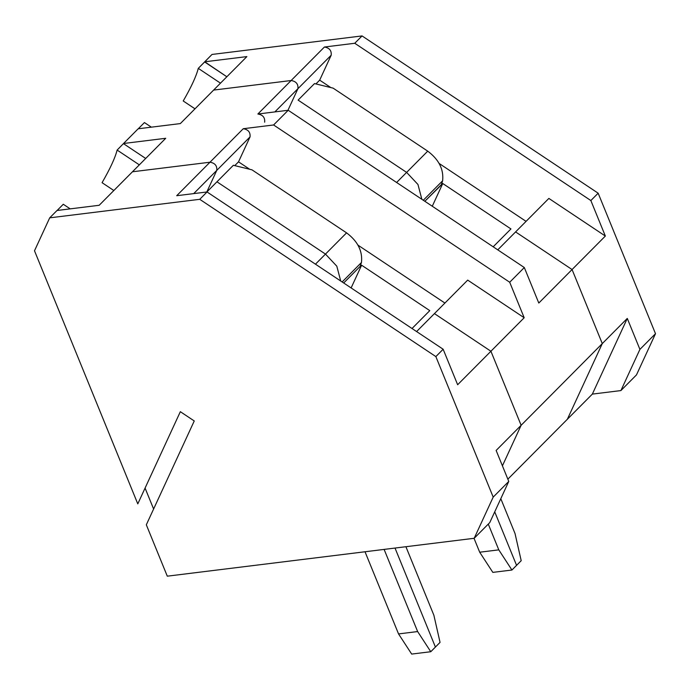 <?xml version="1.0" encoding="UTF-8"?>
<svg xmlns="http://www.w3.org/2000/svg" width="690" height="690" viewBox="0 0 690 690"><rect width="100%" height="100%" fill="white"/><g stroke="black" fill="none" stroke-linecap="round" stroke-linejoin="round"><path stroke-width="1.03" d="M340.705 280.994L336.806 266.176L325.473 254.093L315.459 264.175L325.473 254.093L216.953 181.806L206.845 191.993L216.953 181.806L325.473 254.093L336.806 266.176L340.705 280.994L336.806 266.176L325.473 254.093L336.806 266.176L340.705 280.994M502.415 465.836L521.131 425.281L496.136 450.449L521.131 425.281L490.918 351.245L457.643 384.735L443.152 349.244L457.643 384.735L490.918 351.245L434.433 313.614L416.605 331.554L434.433 313.614L490.918 351.245L521.131 425.281L502.415 465.836M146.323 524.797L167.291 576.176L474.185 538.286L493.195 497.102L435.856 356.592L199.746 199.315L49.706 217.842L34.5 250.789L137.784 503.881L180.34 411.689L194.252 420.96L146.323 524.797L194.252 420.96L180.34 411.689L137.784 503.881L34.5 250.789L49.706 217.842L199.746 199.315L207.052 191.967L176.709 195.71L209.984 162.219L132.454 171.784L99.179 205.284L57.011 210.493L49.706 217.842L57.011 210.493L99.179 205.284L132.454 171.784L209.984 162.219L176.709 195.71L207.052 191.967L443.152 349.244L207.052 191.967L199.746 199.315L435.856 356.592L443.152 349.244L435.856 356.592L493.195 497.102L508.772 481.413L496.136 450.449L508.772 481.413L489.762 522.597L474.185 538.286L167.291 576.176L146.323 524.797M153.611 509.004L145.072 488.08L153.611 509.004M70.208 208.863L63.29 204.257L56.934 210.657L63.29 204.257L70.208 208.863M216.763 170.395C217.221 165.764 214.961 163.038 209.984 162.219C214.961 163.038 217.221 165.764 216.763 170.395L193.7 193.614L216.763 170.395L206.793 192.001L216.763 170.395L250.039 136.896L238.524 161.839L249.694 169.274L238.524 161.839L250.039 136.896C250.496 132.264 248.236 129.539 243.26 128.72L273.594 124.976L288.204 110.271L524.314 267.539L538.795 303.039L524.314 267.539L509.703 282.245L524.184 317.745L490.918 351.245L521.131 425.281L602.284 343.586L567.352 419.261L507.857 479.162L567.352 419.261L602.284 343.586L521.131 425.281L490.918 351.245L524.184 317.745L509.703 282.245L524.314 267.539L288.204 110.271L257.862 114.014L288.204 110.271L273.594 124.976L509.703 282.245L273.594 124.976L243.26 128.72C248.236 129.539 250.496 132.264 250.039 136.896L216.763 170.395L206.793 192.001L216.763 170.395C217.221 165.764 214.961 163.038 209.984 162.219L243.26 128.72L209.984 162.219C214.961 163.038 217.221 165.764 216.763 170.395M508.772 481.413L493.195 497.102L474.185 538.286L489.762 522.597L508.772 481.413M411.68 654.077L398.544 633.92L365.019 551.767L398.544 633.92L411.68 654.077L430.776 651.722L417.64 631.557L398.544 633.92L417.64 631.557L430.776 651.722L435.416 647.056L395.016 548.058L435.416 647.056L430.776 651.722L411.68 654.077M384.114 549.404L417.64 631.557L384.114 549.404M421.857 199.298L417.959 184.48L406.626 172.397L396.612 182.479L406.626 172.397L417.959 184.48L421.857 199.298L417.959 184.48L406.626 172.397L298.106 100.11L406.626 172.397L417.959 184.48L421.857 199.298M342.137 281.951L361.465 262.493C362.724 251.134 357.756 241.25 346.57 232.858L325.473 254.093L346.57 232.858L251.971 169.835L233.367 165.281L216.953 181.806L233.367 165.281L251.971 169.835L346.57 232.858C357.756 241.25 362.724 251.134 361.465 262.493L342.137 281.951M213.607 90.088L291.137 80.514C296.113 81.334 298.382 84.059 297.916 88.7L287.946 110.296L297.916 88.7C298.382 84.059 296.113 81.334 291.137 80.514L257.862 114.014C262.847 114.833 265.107 117.559 264.649 122.19C265.107 117.559 262.847 114.833 257.862 114.014L291.137 80.514L213.607 90.088L180.332 123.588L138.164 128.788L123.562 143.494L165.721 138.293L132.454 171.784L209.984 162.219L132.454 171.784L165.721 138.293L123.562 143.494L138.164 128.788L180.332 123.588L213.607 90.088L291.137 80.514L324.412 47.024L354.746 43.272L590.856 200.549L598.161 193.2L362.052 35.923L354.746 43.272L362.052 35.923L212.011 54.45L204.714 61.798L246.882 56.597L213.607 90.088L246.882 56.597L204.714 61.798L226.846 76.763L204.637 61.962L198.28 68.362C196.305 76.167 191.285 87.044 183.221 100.981L194.994 108.822L183.221 100.981C191.285 87.044 196.305 76.167 198.28 68.362L220.489 83.162L198.28 68.362L212.011 54.45L362.052 35.923L598.161 193.2L590.856 200.549L605.346 236.049L572.07 269.54L602.284 343.586L572.07 269.54L538.795 303.039L572.07 269.54L515.585 231.918L572.07 269.54L602.284 343.586L627.279 318.426L639.915 349.39L620.905 390.575L636.491 374.886L655.5 333.701L639.915 349.39L655.5 333.701L598.161 193.2L655.5 333.701L636.491 374.886L620.905 390.575L592.348 394.102L567.352 419.261L602.284 343.586L572.07 269.54L515.585 231.918L497.757 249.858L515.585 231.918L572.07 269.54L605.346 236.049L548.861 198.418L515.585 231.918L548.861 198.418L605.346 236.049L590.856 200.549L354.746 43.272L324.412 47.024L291.137 80.514C296.113 81.334 298.382 84.059 297.916 88.7L274.853 111.918L297.916 88.7L287.946 110.296L297.916 88.7L331.191 55.2L297.916 88.7C298.382 84.059 296.113 81.334 291.137 80.514L213.607 90.088M494.73 511.842L516.568 565.352L494.73 511.842L516.568 565.352L511.928 570.026L498.792 549.861L479.697 552.216L474.021 538.303L479.697 552.216L492.832 572.381L479.697 552.216L498.792 549.861L511.928 570.026L521.2 560.685L516.568 565.352L494.73 511.842M138.086 128.961L144.443 122.561L151.36 127.167L144.443 122.561L138.086 128.961M102.068 182.678C110.133 168.739 115.152 157.863 117.128 150.066L123.562 143.494L117.128 150.066C115.152 157.863 110.133 168.739 102.068 182.678L113.841 190.526L102.068 182.678M492.832 572.381L511.928 570.026L492.832 572.381M488.279 524.098L498.792 549.861L488.279 524.098M467.699 280.114L524.184 317.745L467.699 280.114L434.433 313.614L490.918 351.245L434.433 313.614L467.699 280.114M358.058 245.2L444.912 303.057L358.058 245.2M359.99 266.849L361.612 265.219L429.784 310.629L412.025 328.5L429.784 310.629L361.612 265.219L359.99 266.849L361.465 262.493L359.99 266.849M234.764 165.626L238.524 161.839L234.764 165.626M343.68 282.978L360.232 266.323L343.68 282.978M216.953 181.806L325.473 254.093L216.953 181.806M351.124 287.937L361.612 265.219L351.124 287.937M395.016 548.058L435.416 647.056L440.048 642.39L433.872 615.221L405.91 546.713L433.872 615.221L440.048 642.39L435.416 647.056L395.016 548.058M139.337 164.858L117.128 150.066L139.337 164.858M145.694 158.459L123.484 143.667L145.694 158.459M298.106 100.11L314.519 83.585L298.106 100.11L406.626 172.397L298.106 100.11M423.289 200.255L442.618 180.797C443.877 169.438 438.909 159.554 427.731 151.153L406.626 172.397L427.731 151.153C438.909 159.554 443.877 169.438 442.618 180.797L441.384 184.627L424.842 201.282L441.143 185.153L442.618 180.797L423.289 200.255M319.677 80.144L331.191 55.2C331.649 50.568 329.389 47.843 324.412 47.024C329.389 47.843 331.649 50.568 331.191 55.2L319.677 80.144L315.916 83.93L319.677 80.144L330.846 87.578L319.677 80.144M515.025 533.517L521.2 560.685L515.025 533.517L500.802 498.68L515.025 533.517M639.915 349.39L627.279 318.426L592.348 394.102L620.905 390.575L639.915 349.39M627.279 318.426L602.284 343.586L567.352 419.261L592.348 394.102L627.279 318.426M432.276 206.241L442.764 183.523L441.143 185.153L442.764 183.523L510.936 228.933L493.178 246.804L510.936 228.933L442.764 183.523L432.276 206.241M439.211 163.504L526.065 221.361L439.211 163.504M333.123 88.139L427.731 151.153L333.123 88.139L314.519 83.585L333.123 88.139"/></g></svg>
